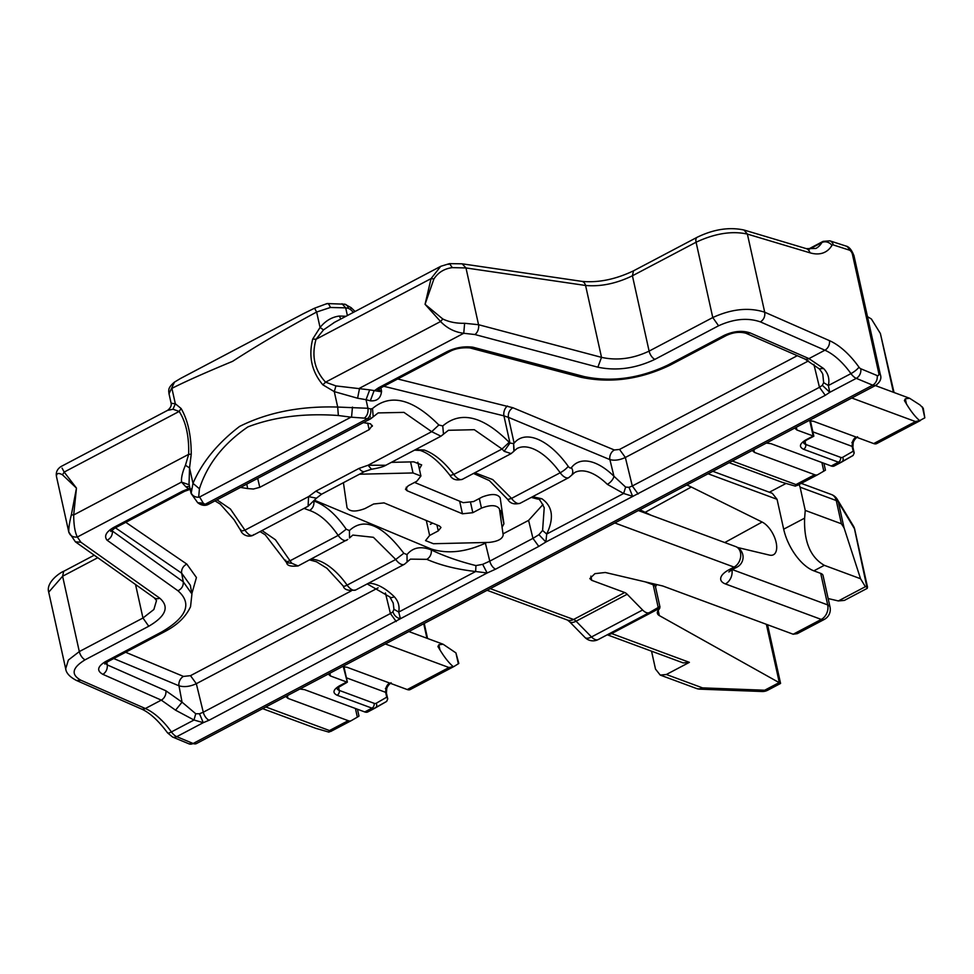 <?xml version="1.0" encoding="UTF-8"?>
<svg xmlns="http://www.w3.org/2000/svg" width="974" height="974" viewBox="0 0 974 974"><rect width="100%" height="100%" fill="white"/><g stroke="black" fill="none" stroke-linecap="round" stroke-linejoin="round"><path stroke-width="1.46" d="M343.42 482.69L347.036 507.746C349.715 511.8 355.705 512.068 365.007 508.55L373.651 503.996L384.024 502.888L439.408 525.948L440.991 527.482L438.263 530.903L429.631 535.457L425.541 540.619L433.442 543.723L489.021 542.408C497.775 541.483 502.487 538.999 503.181 534.945L499.431 508.939C496.74 504.885 490.75 504.617 481.46 508.124L479.33 498.518M359.479 474.216L413.013 472.95L410.565 461.907M481.46 508.124L472.816 512.689L462.443 513.797L407.059 490.738L405.464 489.192L408.203 485.783L416.835 481.229L420.914 476.055L413.013 472.95M732.314 569.595L827.705 604.915L820.705 573.382L813.862 570.837A37.475 18.555 -117.8 0 1 783.68 529.186L804.621 518.156C803.818 541.544 810.38 557.274 824.321 565.322L860.553 578.739L844.056 527.859L841.402 523.793L805.242 510.4L804.621 518.156M712.798 471.282L772.321 493.331L777.057 499.309L783.68 529.186M686.804 484.991A112.412 55.676 -117.8 0 1 691.296 487.024L762.143 522.052A18.737 9.277 -117.8 0 1 775.17 539.024A18.737 9.277 -117.8 0 1 773.38 554.79A18.737 9.277 -117.8 0 1 769.472 555.095L737.635 547.51M639.894 509.719L651.143 515.283M610.187 633.246A11.238 5.564 -117.8 0 1 611.635 633.563L689.385 662.344L666.35 674.495L660.226 675.067L655.502 669.089L651.533 651.18M689.385 662.344L683.261 662.929L607.265 634.792M731.924 569.802A11.238 8.547 110.3 0 1 725.423 583.937L821.265 619.427A11.238 5.564 -117.8 0 0 824.308 619.415L797.304 633.648L793.189 634.232L662.734 585.983L605.292 572.481L594.931 573.649L589.818 578.58L591.754 580.334L624.699 592.521A7.5 3.713 62.2 0 1 627.183 594.262L642.609 610.004A11.238 5.564 62.2 0 0 649.366 612.585A11.238 5.564 62.2 0 0 649.463 612.536L659.337 606.826L659.8 608.166L659.386 606.79M820.705 573.382A11.238 4.724 -12.5 0 1 823.042 575.5L830.031 607.033A11.238 4.724 -12.5 0 0 829.178 605.731A11.238 4.724 -12.5 0 0 827.705 604.915A11.238 8.547 110.3 0 1 821.265 619.427L793.189 634.232M867.164 588.381L854.454 528.699A11.238 4.724 -12.5 0 1 854.697 529.32L867.53 587.188L865.362 586.701L860.553 578.739M867.31 588.308L844.397 600.398L838.358 600.946L828.156 598.547M785.799 483.579L769.375 492.235M805.242 510.4L800.092 487.17L836.252 500.551A11.238 4.724 -12.5 0 1 838.334 502.048L844.056 527.859M799.094 484.504L800.092 487.17M780.564 683.407L659.349 615.592A14.987 6.294 -12.5 0 1 657.389 613.291A14.987 6.294 -12.5 0 1 658.838 609.59L659.8 608.166L611.635 633.563A11.238 8.547 110.3 0 1 607.715 634.549M656.683 584.558L655.514 586.908A11.238 4.724 167.5 0 0 653.177 584.777L658.205 607.484M666.35 674.495L702.51 687.875A11.238 8.547 110.3 0 1 696.398 688.46A11.238 11.238 0 0 0 699.868 689.154L762.058 691.503A11.238 5.394 -87.8 0 0 764.687 690.225A11.238 5.564 62.2 0 0 766.708 690.529A11.238 5.564 62.2 0 0 767.731 690.213L780.551 683.456M168.721 391.414L169.013 393.776L174.468 382.125L180.555 378.448L303.133 313.823L314.578 308.198L327.13 303.547M168.867 392.656L168.745 390.684C169.001 389.868 167.93 387.652 174.468 382.125M338.355 415.521C304.424 413.049 274.266 416.835 247.907 426.892C223.46 443.633 207.304 464.269 199.427 488.778L198.659 497.276L199.609 496.996L351.005 417.164L338.355 415.521L337.698 407.059C300.382 405.927 267.68 412.392 239.567 426.442C217.665 443.194 202.129 462.175 192.986 483.36L191.123 493.501L189.029 484.041L189.553 467.922L191.233 454.237C191.208 435.256 187.824 420.001 181.079 408.471L175.332 403.784L171.911 388.346C185.45 381.491 205.672 372.494 232.555 361.354C258.597 344.589 286.624 328.153 316.635 312.033L330.393 307.48C329.09 304.119 327.824 302.926 326.594 303.925M314.565 308.247L316.635 312.033L320.056 327.471L312.703 339.062C308.368 356.435 311.753 371.691 322.857 384.827L334.277 391.621L357.592 398.22L366.041 399.693L369.694 389.868L381.491 391.779C380.676 398.293 376.95 401.312 370.327 400.825L373.979 391L378.521 387.798L380.785 387.883L377.668 390.197L377.863 388.529M344.784 304.205L351.066 307.614L350.567 309.562L348.424 308.308A7.5 5.077 -80.5 0 0 344.784 304.205L327.179 303.547M181.079 408.471L179.167 411.43L173.007 409.238L175.332 403.784L171.12 403.236L169.013 393.764M346.038 316.258L339.378 316.051C331.903 317.025 325.462 320.823 320.056 327.471L323.514 329.882L316.051 339.256C311.351 355.802 314.517 370.108 325.572 382.161L335.933 385.911L369.694 389.868M173.007 409.238L167.479 410.407M199.427 488.778L192.986 483.36L189.553 467.922L185.437 465.268L188.676 454.334C189.139 436.218 185.961 421.912 179.167 411.43L64.174 472.073L76.471 488.108L73.683 514.978C73.756 525.083 74.974 532.437 77.348 537.027C72.904 537.453 70.055 535.785 68.789 532.011C68.655 527.945 69.507 522.234 71.358 514.844L76.471 488.108L62.47 474.801C58.513 472.646 56.504 473.157 56.455 476.371L56.455 476.371M208.911 503.765L205.027 504.325L367.174 418.82L364.386 418.138C367.247 415.74 368.44 412.452 367.941 408.276L337.698 407.059L334.277 391.621L335.933 385.911M322.857 384.827L325.572 382.161L440.552 321.53L425.054 304.302L431.044 278.625L440.759 266.304L449.501 263.637L452.301 267.631C444.29 268.678 438.166 272.452 433.917 278.941L425.054 304.302L442.793 318.985C449.16 322.041 456.441 323.478 464.635 323.283L463.746 333.278C454.809 332.195 447.078 328.275 440.552 321.53L442.793 318.985M312.703 339.062L316.051 339.256L431.044 278.625L433.917 278.941M191.233 454.237L188.676 454.334L73.683 514.978L71.358 514.844M334.642 322.272L323.514 329.882M339.378 316.051L340.79 319.022M62.08 468.117L64.174 472.073L62.47 474.801M190.953 492.272C192.048 495.547 194.605 497.215 198.659 497.276M352.478 407.095L351.59 416.628M357.592 398.22L359.576 388.212L463.746 333.278L474.91 334.532L597.866 367.186L601.518 357.361C617.163 360.806 633.027 358.724 649.11 351.115A7.5 3.713 62.2 0 0 654.905 359.357L718.569 325.779L712.773 317.548C731.644 308.916 748.957 307.139 764.7 312.204C765.26 316.428 763.823 319.655 760.414 321.895C747.801 317.536 733.848 318.827 718.569 325.779M189.2 484.821L181.517 482.093C181.14 477.808 182.442 472.195 185.437 465.268M189.553 486.403L185.864 486.793L188.615 488.741A7.5 6.088 125.4 0 1 189.979 488.339M48.712 592.168L62.604 576.243L63.675 571.312C59.548 572.809 45.729 582.671 48.712 592.18L65.684 668.773L68.363 660.043L79.308 651.582L62.604 576.243L97.765 557.712M208.046 504.532L370.704 418.771L367.174 418.82A7.5 4.858 -76.2 0 0 370.741 408.958L367.941 408.276L366.041 399.693L370.327 400.825M512.117 452.764L513.882 451.303L513.602 443.608L509.962 443.036L503.935 415.861L508.391 417.347L514.126 443.17A63.7 31.558 -117.8 0 1 568.207 466.327A3.75 1.851 -117.8 0 0 571.409 467.654A63.7 31.558 -117.8 0 1 613.949 476.262L625.625 487.097L628.985 487.317L632.309 485.989L819.463 387.299L822.36 385.339L823.651 382.636L822.884 375.1C823.067 374.186 821.837 372.092 819.207 368.817L804.731 358.931A7.5 5.515 113.6 0 0 808.956 358.615L823.554 368.489C828.204 373.286 829.799 378.971 828.363 385.534L823.651 382.636M513.602 443.608L514.187 450.913L517.024 448.527A56.212 27.844 62.2 0 1 560.184 472.755A7.5 1.692 -35.4 0 0 568.207 466.327M378.326 389.503L381.589 391.414L380.895 387.822M371.764 417.883L373.212 416.799L372.506 408.52L370.741 408.958M370.717 418.759L378.168 412.915L403.954 412.379L431.701 431.677L438.848 424.993C412.745 398.78 390.623 393.289 372.506 408.52M214.986 500.88L220.234 504.094L234.028 519.69L240.651 530.416C242.575 535.481 248.93 537.331 252.96 535.335L308.052 506.273L316.44 498.189L308.575 496.606L315.893 491.152L359.077 468.384L368.062 465.243L431.701 431.677L440.954 436.206L443.487 434.209L442.756 425.955L438.848 424.993M442.026 435.305L448.49 430.252M415.399 449.671L424.238 450.037C434.221 453.555 444.071 461.688 453.811 474.435L502.048 449.002L509.195 442.318C482.994 416.032 460.848 410.578 442.756 425.955M514.029 451.108L511.119 453.616L504.142 451.291L502.048 449.002L474.301 429.704L448.43 430.289M504.142 451.291L509.962 443.036L509.195 442.318M450.816 350.957L450.633 351.054C455.929 348.448 462.333 347.401 469.845 347.913L581.052 377.291A7.5 4.785 -75.2 0 0 584.205 376.585L472.987 347.219C464.233 346.062 455.601 347.535 447.066 351.651L378.521 387.798M448.466 264.38L449.501 263.637L462.175 263.82L465.974 267.947L452.301 267.631M104.668 663.988L107.797 661.663L105.533 661.577L161.733 631.943C186.923 617.175 192.341 603.454 177.974 590.792L107.03 540.18C103.841 536.09 106.117 531.816 113.836 527.36L182.394 491.213L188.615 488.741L190.137 489.07M262.03 530.55L275.435 539.766L291.762 563.276L286.673 562.741L265.22 534.799L260.034 531.597M352.649 535.213L349.52 537.977L349.423 530.55L346.22 529.223C335.945 514.369 325.146 504.958 313.823 500.977C314.334 505.141 312.934 508.306 309.622 510.461C319.618 513.98 329.127 522.295 338.161 535.42L289.911 560.866C286.587 561.974 285.187 561.742 285.711 560.16M253.837 534.543C251.609 536.735 248.638 535.274 244.937 530.16C241.601 531.28 240.201 531.037 240.724 529.466M216.971 499.832L230.4 509L244.937 530.16L308.575 496.606L308.113 505.92M199.609 496.996L203.237 503.108L205.027 504.325L199.487 503.935L197.698 502.718L191.123 493.501M462.175 263.82L581.795 281.352A7.5 5.126 98.3 0 1 581.795 281.352A7.5 5.126 98.3 0 1 585.581 285.479C600.751 286.794 616.359 283.556 632.418 275.788L649.11 351.115L712.773 317.548L696.081 242.222A7.5 3.713 -117.8 0 1 697.141 237.279A7.5 3.713 -117.8 0 1 697.153 237.279L633.49 270.845L632.418 275.788L696.081 242.222C714.904 233.419 732.01 230.716 747.387 234.089L764.7 312.204L829.422 340.632A63.7 31.558 -117.8 0 1 858.958 367.149A3.75 1.851 -117.8 0 0 860.736 368.732A7.5 5.588 112.6 0 1 856.292 378.35L829.775 392.327L828.363 385.534L850.959 373.614A7.5 1.717 -35.5 0 0 858.958 367.149M743.99 230.022L747.387 234.089L809.954 252.802A7.5 5.856 -73.4 0 0 806.35 248.662L743.905 229.986M65.879 669.503L65.672 668.785C66.208 673.107 69.824 677.015 76.556 680.509L80.866 680.217L145.357 708.524L161.294 700.123L175.551 710.18L194.009 720.017L195.737 713.735L182.053 702.169L165.872 690.773A7.5 5.527 113.8 0 1 161.294 700.123L102.915 674.361C106.142 672.157 107.59 669.004 107.274 664.913L165.872 690.773M156.51 600.508L153.88 609.493L142.959 618.015L79.308 651.582A7.5 3.713 62.2 0 0 85.103 659.812L148.754 626.245L142.959 618.015L135.544 584.522M185.864 486.793L181.517 482.093L77.348 537.027L80.952 542.262L75.388 541.824L68.789 532.011M246.763 484.115L247.676 488.571L240.481 487.426M247.676 488.571L253.423 489.033L259.778 487.329L369.195 429.631L372.324 425.443M372.336 426.332L370.51 423.8L363.375 422.631M440.942 436.206L385.85 465.255L368.062 465.243L371.496 469.237L364.726 471.453A7.5 3.713 62.2 0 1 359.077 468.384M424.238 450.037L420.281 450.463C429.607 453.58 439.53 461.932 450.061 475.519L453.811 474.435A11.238 5.564 62.2 0 0 462.443 479.281L511.082 453.641M584.205 376.585C611.66 382.319 639.553 378.484 667.884 365.055L724.096 335.409A7.5 3.713 62.2 0 0 726.361 335.506C733.166 332.317 739.668 331.562 745.853 333.218L750.297 332.986L808.956 358.615L824.905 350.202L760.414 321.895M464.635 323.283L478.551 324.707L601.518 357.361L585.581 285.479L465.974 267.947L478.551 324.707A7.5 4.797 104.9 0 1 474.91 334.532M450.572 351.09L447.066 351.651M105.265 663.343L107.274 664.913L106.823 662.223M161.733 631.943A7.5 3.713 62.2 0 0 163.997 632.029C170.998 628.315 183.976 621.035 190.551 606.656L191.927 593.994L183.258 581.782C183.526 585.849 181.761 588.856 177.974 590.792M111.535 530.453L183.258 581.782L181.663 573.187L190.332 585.252L191.927 594.006M110.963 529.15L110.732 531.439L114.81 528.127L113.836 527.36M80.952 542.262L159.773 598.194A7.5 6.088 125.4 0 1 154.209 597.768L75.388 541.824M291.762 563.276L298.105 565.943C290.763 566.71 286.953 565.638 286.673 562.741M346.22 529.223L338.161 535.42A11.238 5.564 62.2 0 0 346.793 540.266A11.238 5.564 62.2 0 0 346.841 540.241M309.622 510.461L304.034 508.391M474.837 472.743L492.734 479.585L511.557 498.396A11.238 5.564 62.2 0 0 520.189 503.241L568.816 477.601A11.238 5.564 -117.8 0 1 560.184 472.755L511.557 498.396L507.807 499.479L489.35 480.584L473.498 473.449M797.304 355.693L619.537 449.44L625.357 457.476C619.707 460.093 614.557 460.812 609.894 459.606L613.949 476.262A7.5 3.531 -45.6 0 1 607.338 484.346A56.212 27.844 -117.8 0 0 574.684 472.536L571.628 475.215A7.5 6.343 37.1 0 0 571.409 467.654M619.537 449.44L614.351 449.988A7.5 5.588 -67.4 0 0 609.894 459.606L508.391 417.347C507.941 413.171 509.426 409.969 512.848 407.729L397.684 378.971M823.554 368.489L819.207 368.817M385.424 592.983L390.428 613.523L392.924 611.794C394.227 615.629 396.735 617.942 400.424 618.721L209.093 720.249L203.262 722.684L194.009 720.017L171.412 731.937A11.238 5.564 62.2 0 0 176.744 736.673A7.5 5.588 112.6 0 1 172.556 737.014L188.944 743.832A7.5 5.588 -67.4 0 0 193.144 743.491A11.238 5.564 62.2 0 0 196.419 743.576L875.955 385.254A11.238 5.564 -117.8 0 1 872.68 385.168A7.5 5.588 -67.4 0 0 877.136 375.562L860.736 368.732M175.551 710.18L182.053 702.169L178.972 685.806L113.727 658.546M351.224 590.926L190.502 675.664L183.465 676.419A7.5 5.588 -67.3 0 0 178.972 685.806C184.208 687.315 189.991 686.621 196.322 683.699L203.274 712.213L199.5 713.772L195.737 713.735M393.192 602.918L393.946 609.261L392.924 611.794M410.456 559.137L426.856 559.344C440.552 565.334 456.818 569.388 475.653 571.507L475.945 565.59L482.666 564.348L487.146 572.992L400.424 618.721L398.731 612.062C399.778 606.193 398.293 601.08 394.263 596.709A7.5 3.531 134.4 0 1 389.868 597.001L367.21 583.913M352.88 535.079L373.407 537.307L395.736 559.478A11.238 5.564 62.2 0 0 404.368 564.323A11.238 5.564 62.2 0 0 404.417 564.287L355.741 589.964C348.315 591.06 344.163 589.757 343.262 586.056A7.5 1.692 -35.4 0 0 347.109 585.118A11.238 5.564 62.2 0 0 355.741 589.964M298.154 565.918L347.767 539.426M432.651 523.135L430.374 524.329M414.559 482.422L463.198 502.669L473.571 501.561L482.203 497.008C491.505 493.489 497.495 493.757 500.173 497.811L503.923 523.817L502.073 527.287M419.356 468.993L421.669 464.902L413.767 461.834L391.341 462.358M607.35 484.358L623.628 493.477L625.625 487.097M532.583 496.716L541.812 498.725C552.672 506.224 554.303 517.998 546.706 534.044L623.628 493.477L632.613 496.29L628.985 487.317M543.029 504.447L528.59 520.384L532.961 538.366L538.939 534.677L545.878 542.019L825.282 395.322L829.775 392.327L822.36 385.339M829.422 340.632A7.5 5.527 -66.3 0 1 824.905 350.202A56.212 27.844 -117.8 0 1 850.959 373.614A11.238 5.564 -117.8 0 0 856.292 378.35L872.68 385.168L193.144 743.491L176.744 736.673L203.262 722.684L199.5 713.772M495.596 569.169A7.5 3.713 -117.8 0 1 489.776 561.146L532.961 538.366L538.78 546.402L495.596 569.169L487.146 572.992L475.653 571.507L398.731 612.062L393.946 609.261M349.423 530.55C364.045 517.06 382.173 524.633 403.796 553.269L395.736 559.478L347.109 585.118A56.212 27.844 62.2 0 0 310.852 559.222M486.708 542.469L485.393 543.163C465.657 552.209 447.565 554.145 431.141 548.983L314.59 500.283M528.59 520.384L503.022 533.862M342.349 666.618L347 667.251L407.242 689.555L448.99 667.531L453.19 666.593C448.929 662.965 444.521 657.413 439.98 649.938L437.935 646.541L438.836 644.776L443.121 644.24L455.929 652.909L458.827 663.464L453.994 666.484M262.651 708.646L315.82 728.333L328.908 732.119L351.151 720.711M265.829 706.978L329.492 730.549L328.908 732.119M374.905 708.183L367.892 711.884A11.238 5.564 -117.8 0 1 367.807 711.933A11.238 5.564 -117.8 0 1 364.763 711.945L371.971 708.147L337.126 695.253C332.256 692.843 333.059 689.689 339.512 685.793L346.707 682.007L330.454 675.98L328.226 674.069M329.492 730.549L348.205 720.675L287.975 698.382L285.759 696.459M299.882 689.02L304.533 689.641L364.763 711.945M729.124 462.674L782.292 482.361L795.381 486.148L817.624 474.74M752.22 450.499L754.448 452.411L814.678 474.715L795.965 484.577L795.381 486.148M809.771 420.658L813.18 436.035L805.973 439.834A3.75 1.851 62.2 0 0 806.983 439.822L813.814 436.218L796.915 430.009L794.699 428.097M897.772 432.48L876.831 443.523A11.238 5.564 -117.8 0 1 876.746 443.572A11.238 5.564 -117.8 0 1 873.702 443.584L813.473 421.279L808.822 420.646M803.465 442.586A11.238 4.724 167.5 0 0 805.729 444.448L840.574 457.342A3.75 2.849 110.3 0 1 838.431 462.187L831.236 465.986L771.006 443.681L766.343 443.048M805.973 439.834C799.52 443.718 798.729 446.871 803.587 449.282L838.431 462.187A11.238 5.564 62.2 0 0 841.463 462.163A11.238 5.564 62.2 0 0 841.56 462.114A3.75 3.251 -120 0 0 842.656 457.305L853.187 451.23L854.21 452.983L853.114 455.455L841.743 462.005M906.453 403.966L905.309 398.816L904.396 400.582L906.453 403.966C910.994 411.454 915.39 417.006 919.651 420.622L915.463 421.572L873.702 443.584M905.309 398.816L909.594 398.269L920.004 404.965L923.255 408.252M867.481 316.647L871.401 319.009L880.386 333.498L893.414 392.279M538.78 546.402L545.878 542.019L546.706 534.044L542.591 530.453L544.222 507.722C540.801 500.892 538.61 498.006 537.648 499.065L541.812 498.725M538.939 534.677L542.591 530.453M475.945 565.59C459.022 561.353 444.144 556.142 431.324 549.945L431.141 548.983M403.796 553.269L406.998 554.608L407.095 562.022L404.356 564.323M348.205 720.675A11.238 5.564 62.2 0 0 351.249 720.663A11.238 5.564 62.2 0 0 351.334 720.614L357.336 717.144L355.425 708.488M407.242 689.555A11.238 5.564 62.2 0 0 410.273 689.531A11.238 5.564 62.2 0 0 410.371 689.482L431.312 678.44M351.249 720.663L330.746 731.462M336.931 688.289L347.353 682.19L343.298 666.63M814.678 474.715A11.238 5.564 62.2 0 0 817.71 474.691L797.219 485.502M817.71 474.691A11.238 5.564 62.2 0 0 817.807 474.642L825.441 470.186L823.919 463.271M876.746 443.572L924.813 417.846L922.39 406.949M831.236 465.986A11.238 5.564 62.2 0 0 834.268 465.962A11.238 5.564 62.2 0 0 834.365 465.913L841.378 462.212M923.255 408.264L924.813 417.846M357.458 709.242L358.98 716.109L357.336 717.144M894.035 392.51L880.386 333.498M389.588 683.018A7.5 5.698 -69.7 0 0 385.935 688.228L385.412 688.496M385.935 688.228L385.643 692.344L386.422 693.05L386.751 688.642C387.275 686.621 388.723 684.649 391.085 682.725M338.514 687.035L339.269 690.408L374.113 703.313A3.75 2.849 110.3 0 1 371.971 708.147A11.238 5.564 62.2 0 0 375.002 708.135A11.238 5.564 62.2 0 0 375.087 708.086A3.75 3.251 -120 0 0 376.195 703.265L386.727 697.189L387.737 698.942L386.641 701.426L375.282 707.976M856.049 437.046A7.5 5.698 -69.7 0 0 852.408 442.257L851.885 442.537M852.408 442.257L852.116 446.384L852.895 447.09L853.212 442.671C853.735 440.662 855.184 438.69 857.558 436.754M429.631 535.457L426.308 520.493M438.263 530.903L436.936 524.913M407.059 490.738L406.268 487.17M462.443 513.797L459.655 501.196M472.816 512.689L470.6 502.681M708.074 473.778L777.057 499.309M487.097 590.293L567.477 620.061A11.238 8.547 -69.7 0 0 573.589 619.476A7.5 3.713 -117.8 0 1 576.072 621.205A11.238 5.04 135.6 0 1 569.547 621.716L584.984 637.471A11.238 11.238 0 0 0 598.255 639.541A11.238 5.564 -117.8 0 1 591.498 636.959A11.238 5.04 135.6 0 1 584.984 637.471M627.183 594.262L576.072 621.205L591.498 636.959L642.609 610.004M490.263 588.625L573.589 619.476L624.699 592.521M645.165 512.324L691.296 487.024M724.778 542.542L762.143 522.052M725.423 583.937A22.487 9.448 -12.5 0 1 729.002 569.766L734.043 567.099L614.801 522.953M729.002 569.766A11.238 5.564 -117.8 0 0 732.034 569.741L737.074 567.087A11.238 5.564 -117.8 0 1 734.043 567.099A11.238 8.547 -69.7 0 0 740.471 552.587A11.238 8.547 -69.7 0 0 735.735 546.609L638.347 510.546M838.358 600.946L865.362 586.701M813.862 570.837L824.321 565.322M658.193 610.381L659.349 615.592M766.38 624.31L779.444 683.2M778.676 682.859L764.687 690.225L702.51 687.875A11.238 5.394 -87.8 0 1 699.868 689.154M649.268 612.634L598.353 639.492A11.238 5.564 -117.8 0 1 598.255 639.541L649.366 612.585M590.828 576.133L591.754 580.334M653.091 583.718A3.75 2.849 110.3 0 0 653.177 584.777L645.421 581.916M854.697 529.32A11.238 11.238 0 0 0 853.346 525.936A11.238 10.105 -31.2 0 1 854.454 528.699L838.334 502.048A11.238 10.105 -31.2 0 0 837.226 499.285A11.238 11.238 0 0 0 831.516 494.561A11.238 8.547 110.3 0 1 836.252 500.551L841.402 523.793M342.044 303.742L345.685 307.857L330.393 307.48M348.424 308.308L345.685 307.857L347.389 315.539M350.567 309.562L353.416 312.362M364.386 418.138L351.005 417.164M383.805 386.288L503.935 415.861A7.5 4.858 103.8 0 1 507.503 406M203.237 503.108L197.698 502.718M597.866 367.186C616.591 371.118 635.608 368.501 654.905 359.357M724.096 335.409C733.666 331.05 742.395 330.247 750.297 332.986M105.533 661.577C97.376 666.557 96.511 670.818 102.915 674.361M159.773 598.194C169.61 606.814 165.933 616.165 148.754 626.245M80.879 680.217C70.688 674.568 72.1 667.762 85.103 659.812M809.114 249.295L821.898 242.55A7.5 6.234 30.8 0 1 831.954 245.363A3.75 1.851 -117.8 0 1 833.294 244.937L849.316 250.111A3.75 1.851 -117.8 0 1 852.42 254.299L878.755 373.115A3.75 1.851 -117.8 0 1 877.136 375.562M806.35 248.662L815.895 248.455A56.212 27.844 62.2 0 0 821.898 242.55A11.238 5.564 62.2 0 1 823.103 241.369L808.335 249.161M614.351 449.988L512.848 407.729M469.845 347.913L472.987 347.219M581.052 377.291C610.625 383.476 640.32 379.434 670.149 365.14L667.884 365.055M107.03 540.18A7.5 6.088 -54.5 0 0 112.314 531.183L112.193 530.465M114.81 528.127L184.658 491.298A7.5 3.713 -117.8 0 1 182.394 491.213M76.508 680.485L141.108 708.853A7.5 5.527 -66.3 0 0 145.357 708.524A56.212 27.844 -117.8 0 1 171.412 731.937A7.5 1.717 -35.5 0 1 167.552 732.874L172.556 737.014M183.465 676.419L125.634 652.263M191.866 593.616L196.431 577.521L186.862 564.141L125.804 522.332M831.954 245.363A63.7 31.558 -117.8 0 1 809.954 252.802M808.542 360.879L625.357 457.476L632.309 485.989L638.128 494.013M316.44 498.189L321.542 494.232L315.893 491.152M367.673 423.057L369.195 429.631M257.696 478.356L259.778 487.329M186.862 564.141A7.5 6.148 -55.6 0 0 181.663 573.187L115.419 527.811M190.502 675.664L196.322 683.699L378.156 587.821M394.263 596.709A56.212 27.844 62.2 0 0 368.513 583.231M878.755 373.115A7.5 3.153 -12.5 0 1 880.313 374.527C881.774 378.314 880.326 381.893 875.955 385.254M849.316 250.111A7.5 5.807 -72.1 0 0 845.87 246.02C849.011 246.641 851.714 249.88 853.979 255.724A7.5 3.153 167.5 0 0 852.42 254.299M845.87 246.02L829.836 240.834A7.5 5.807 107.9 0 1 833.294 244.937M503.923 523.817L500.977 510.534M813.899 364.422L819.463 387.299L825.282 395.322M396.248 621.558L390.428 613.523L203.274 712.213A7.5 3.713 -117.8 0 0 209.093 720.249M406.998 554.608C412.842 547.449 420.938 545.89 431.324 549.945C431.677 554.06 430.179 557.189 426.856 559.344M448.99 667.531L385.314 643.96M795.965 484.577L732.29 461.006M915.463 421.572L851.787 398.001M875.346 385.57L909.594 398.269M482.666 564.348L489.776 561.146L485.393 543.163M439.98 649.938L438.836 644.776M455.929 652.909L458.34 663.818M410.298 632.077L410.042 630.933M426.941 638.25L423.727 623.713M287.975 698.382L287.367 695.619M330.454 675.98L329.833 673.217M337.004 688.545A11.238 4.724 -12.5 0 0 339.269 690.408A3.75 2.849 110.3 0 1 337.126 695.253M340.523 685.793A3.75 1.851 -117.8 0 1 339.512 685.793M432.115 678.014L453.884 666.545M796.306 427.257L796.915 430.009M898.576 432.054L920.345 420.573M753.827 449.647L754.448 452.411M821.886 462.516L823.809 471.185M804.987 441.076L805.729 444.448A3.75 2.849 110.3 0 1 803.587 449.282M876.503 384.937L876.758 386.118M374.113 703.313A7.5 3.713 62.2 0 0 376.195 703.265M346.403 677.819L385.643 692.344L386.727 697.189M840.574 457.342A7.5 3.713 62.2 0 0 842.656 457.305M812.876 431.847L852.116 446.384L853.187 451.23M420.914 476.006L417.846 462.2M567.465 620.048L569.547 621.716M660.238 675.079L696.398 688.46M732.034 569.741L728.856 571.945M824.308 619.415A11.238 11.238 0 0 0 830.031 607.033M801.261 483.372L831.516 494.561M767.561 624.748L780.576 683.407M655.514 586.908L659.982 607.058M737.074 567.087A11.238 11.238 0 0 0 735.735 546.609M853.346 525.936L837.226 499.285M762.058 691.503A11.238 11.238 0 0 0 767.731 690.213M180.555 378.46L302.951 313.92M303.133 313.811L314.578 308.198M167.735 410.261C170.535 407.911 171.655 405.561 171.107 403.224M333.802 322.698L334.52 322.333M351.066 307.614L355.084 311.485M60.851 466.631L167.735 410.273M333.887 322.662L440.772 266.304M189.358 485.101L189.017 484.005M94.222 555.192L63.675 571.312M56.358 475.872C55.871 472.122 57.356 469.042 60.851 466.643M208.034 504.544C205.404 505.774 202.555 505.579 199.487 503.935M581.782 281.352C598.182 282.935 615.422 279.441 633.49 270.845M697.153 237.279C713.601 229.28 729.209 226.857 743.953 230.01M68.886 532.522L56.529 476.797M745.853 333.218L804.719 358.943M450.633 351.054L380.785 387.883M670.149 365.14L726.361 335.494M107.797 661.663L163.997 632.029M184.646 491.298L191.294 488.936M156.51 600.495L154.209 597.768M188.944 743.832L196.419 743.576M141.108 708.853C149.485 712.432 158.299 720.431 167.552 732.874M568.816 477.601L571.628 475.215M321.542 494.232L364.726 471.453M369.901 415.374L370.303 417.067M385.838 465.268C383.427 466.741 378.642 468.068 371.496 469.237M420.281 450.463L414.51 450.146M462.455 479.281C456.502 480.791 452.374 479.537 450.061 475.519M343.262 586.056L326.923 568.28L316.44 561.755L309.549 559.904M853.979 255.724L880.313 374.527M829.836 240.834L823.103 241.369M393.228 603.089L389.868 597.001M443.121 644.24L408.861 631.554M520.201 503.241C514.26 504.763 510.12 503.509 507.807 499.479M537.648 499.065L531.268 497.41M410.444 559.137L407.095 562.022M410.273 689.531L453.945 666.508M367.807 711.933L386.641 701.426M834.268 465.962L853.114 455.455M803.392 442.318L806.983 439.822M427.562 638.469L424.238 623.445M347.365 682.177L343.932 666.654M813.838 436.206L810.392 420.683M387.737 698.942L386.422 693.05M854.198 452.983L852.895 447.09"/></g></svg>
